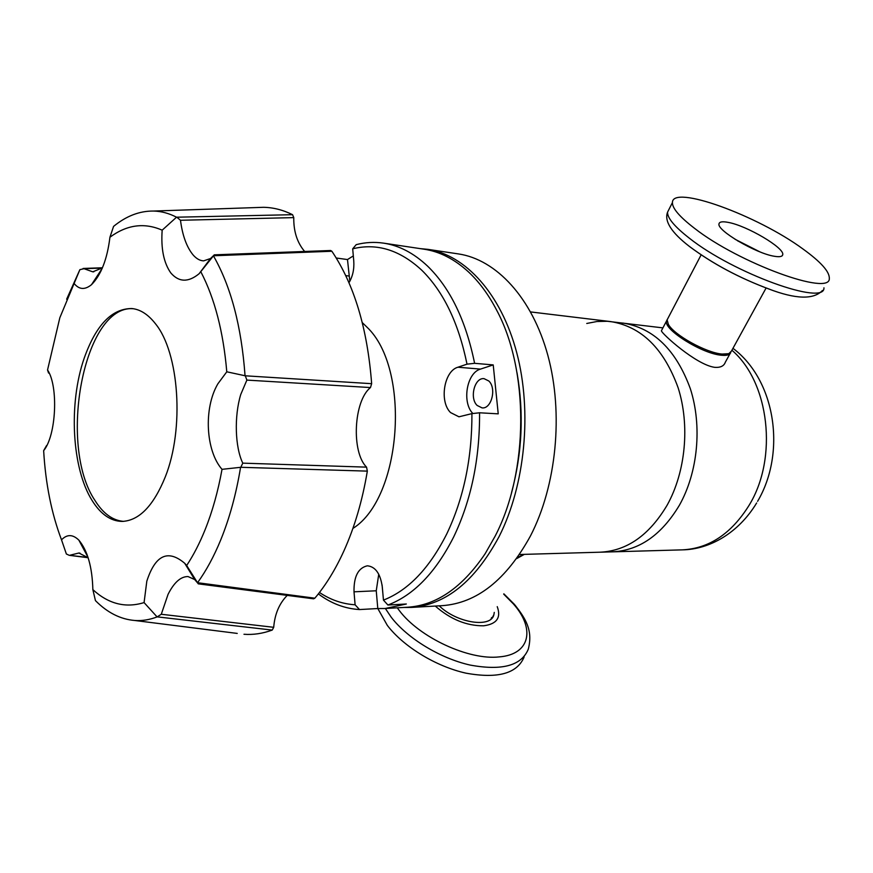 <?xml version="1.0" encoding="UTF-8"?>
<svg xmlns="http://www.w3.org/2000/svg" width="873" height="873" viewBox="0 0 873 873"><rect width="100%" height="100%" fill="white"/><g stroke="black" fill="none" stroke-linecap="round" stroke-linejoin="round"><path stroke-width="1.31" d="M420.175 248.619L427.77 249.34C465.211 254.796 501.058 293.601 516.707 352.605C532.312 411.543 525.131 485.192 499.138 536.502C474.956 581.309 445.699 604.945 411.369 607.422L403.741 607.444M427.77 249.34L458.38 253.912C496.082 259.423 532.137 297.649 547.906 355.562C563.631 413.42 556.505 485.606 530.457 535.967C506.231 579.934 476.833 603.167 442.273 605.655L411.369 607.422M667.136 505.172C649.294 535.193 626.989 550.863 600.231 552.194C626.989 550.863 649.294 535.193 667.136 505.172C685.665 471.955 690.085 425.26 678.114 387.732C663.873 348.6 641.437 326.557 610.794 321.602C641.437 326.557 663.873 348.6 678.114 387.732C690.085 425.26 685.665 471.955 667.136 505.172M519.533 554.497L612.519 551.845C639.287 550.514 661.592 534.963 679.423 505.194C697.942 472.249 702.339 425.959 690.347 388.725C676.106 349.909 653.648 328.03 622.995 323.065C653.648 328.03 676.106 349.909 690.347 388.725C702.339 425.959 697.942 472.249 679.423 505.194C661.592 534.963 639.287 550.514 612.519 551.845L682.315 549.859C709.105 548.539 731.367 533.698 749.078 505.325C778.28 457.998 769.309 382.123 731.912 350.237C769.309 382.123 778.28 457.998 749.078 505.325C731.367 533.698 709.105 548.539 682.315 549.859C709.323 549.532 738.449 533.163 756.64 502.979M586.754 323.468L596.979 321.504L607.346 321.275L662.923 327.888M729.97 353.772L725.321 362.23C724.001 366.005 720.509 367.708 714.834 367.358C696.196 364.99 661.308 333.246 661.407 330.791L661.832 329.972M730.734 352.474C729.97 354.831 726.882 355.758 721.469 355.235C702.176 353.871 663.229 329.427 666.514 321.024L667.179 319.605M517.46 557.487L523.986 554.366M352.888 528.438C401.962 497.905 411.128 368.581 366.846 327.037L362.317 322.65M524.127 656.965C517.231 673.541 497.828 678.943 465.92 673.148C436.02 666.525 403.435 646.598 387.317 625.374L377.813 608.536L359.49 609.561L355.104 604.782C342.511 604.007 330.627 599.915 319.453 592.483M497.239 606.648C501.298 617.735 496.726 624.119 483.522 625.81C466.488 625.886 450.403 619.295 435.278 606.058M491.51 617.888L491.423 618.662M494.271 612.388L493.9 614.625C491.292 628.353 456.841 623.126 439.217 605.829M759.772 251.806L735.033 239.257M728.191 222.386C746.742 225.616 784.751 247.976 782.732 254.687C782.372 256.651 779.545 257.175 774.231 256.247C755.887 253.454 716.7 230.352 718.992 223.892C719.352 221.775 722.418 221.273 728.191 222.386M694.461 228.268C738.765 263.089 830.878 296.624 829.306 278.367C829.59 271.689 820.838 261.922 803.062 249.056C757.535 215.467 672.177 184.301 672.428 202.558C672.232 208.243 679.576 216.81 694.461 228.268M757.011 250.682L737.554 240.806M667.965 318.263L667.125 319.856L668.314 324.254C673.76 334.85 706.104 352.845 722.102 354.067L728.813 353.685L731.421 351.132L766.112 287.992M240.544 467.524C236.168 494.063 229.588 518.147 220.793 539.765L220.793 539.765C213.961 556.439 206.203 570.756 197.538 582.717L314.847 598.191C325.705 585.357 335.385 569.643 343.864 551.027C354.58 527.27 362.404 500.644 367.337 471.125L240.795 467.295L222.026 469.336C218.043 491.335 212.434 511.403 205.177 529.529C199.677 543.192 193.5 555.184 186.669 565.497L197.538 582.717M102.414 267.88L92.767 271.819L84.015 268.698L102.217 268.055M287.239 595.397C279.295 603.429 274.777 614.068 273.707 627.305L161.287 614.265L157.096 616.916L144.078 602.588L146.817 581.167C155.274 555.064 167.9 549.095 184.694 563.271L186.669 565.497M161.287 614.265L168.053 594.349C174.087 582.411 180.744 576.486 188.022 576.562L194.679 579.541L197.931 583.35M242.781 463.148C235.001 447.162 234.117 416.181 240.752 394.476L246.873 380.093L370.479 387.557C353.652 400.893 351.142 451.996 366.562 467.142L242.781 463.148L240.795 467.295M222.026 469.336C205.832 451.035 203.344 408.509 217.868 383.825L226.784 371.8L245.291 375.805L371.647 383.684C367.457 328.641 354.198 284.5 331.882 251.26L330.649 250.507L214.256 254.84L199.153 273.686C188.35 282.546 178.91 282.306 170.824 272.954C163.753 262.926 160.861 248.663 162.171 230.177L176.532 217.202L292.575 214.693C283.005 209.946 273.325 207.479 263.537 207.305L256.738 207.534M213.885 255.276L210.502 258.528L203.649 260.863C199.917 260.732 196.349 258.703 192.944 254.752C186.604 246.917 182.446 235.415 180.482 220.269L293.775 217.617L292.575 214.693M92.156 500.589C71.826 468.474 68.378 403.675 84.19 358.203C95.965 325.062 111.853 308.507 131.856 308.54C140.324 309.38 148.203 314.466 155.47 323.774C179.161 352.616 184.596 428.621 165.303 476.865C153.539 505.816 139.134 520.668 122.111 521.421C110.675 521.181 100.69 514.241 92.156 500.589M48.572 373.055L47.546 369.966L59.833 317.75L79.88 269.659L84.015 268.698M47.546 369.966C58.622 386.335 56.221 435.682 43.65 450.643L46.542 445.601M87.769 557.421L69.229 555.315L66.37 553.995L61.525 539.841C51.54 513.542 45.582 483.806 43.65 450.643M61.525 539.841C67.025 534.134 72.819 534.243 78.886 540.18C87.616 550.732 92.265 567.221 92.854 589.624L95.441 600.613C107.401 612.693 120.507 619.317 134.758 620.485L237.238 633.416M144.078 602.588C125.581 608.295 108.503 603.974 92.854 589.624M133.34 308.726C83.873 304.371 57.542 445.514 95.059 500.6C103.178 513.575 112.682 520.494 123.584 521.367M293.775 217.617C293.546 231.345 297.169 242.629 304.644 251.468M370.479 387.557L371.647 383.684M367.337 471.125L366.562 467.142M197.647 582.891L198.236 583.841L313.571 598.813L314.847 598.191M243.982 634.267C253.301 634.955 262.708 633.558 272.223 630.077L273.707 627.305M70.146 555.173L78.886 553.013L88.053 557.705M157.096 616.916C149.523 619.797 142.081 620.987 134.758 620.485M272.223 630.077L157.402 616.895M213.47 255.909C230.93 286.486 241.45 326.349 245.029 375.521M331.882 251.26L213.579 255.756M162.171 230.177C144.307 222.364 126.891 224.71 109.933 237.227L113.566 226.391C126.258 216.013 139.571 210.895 153.517 211.048C161.243 211.222 168.915 213.274 176.532 217.202M66.643 299.199L79.88 269.659M245.291 375.805L246.873 380.093M200.954 272.016C214.714 298.479 223.324 331.74 226.784 371.8M176.87 217.257L180.482 220.269M109.933 237.227C107.226 259.226 101.082 275.05 91.501 284.685C84.79 290.131 78.93 289.65 73.932 283.223M491.041 619.012L491.619 617.538M524.346 554.355L516.663 558.611M383.454 600.111L387.907 605.022C413.693 595.211 435.616 572.546 453.644 537.015C471.169 500.393 479.812 458.98 479.572 412.787L471.933 413.616C472.053 458.292 463.683 498.374 446.801 533.84C429.451 568.268 408.335 590.355 383.454 600.111L382.287 586.852C380.399 573.659 375.423 566.642 367.358 565.802C358.192 567.876 353.74 576.551 354.012 591.818L355.104 604.782M467.011 364.161L474.606 363.321C465.876 320.533 450.228 288.155 427.65 266.189C413.813 253.137 399.125 245.455 383.563 243.141C374.353 241.81 365.23 242.312 356.195 244.658L352.692 248.816C376.82 242.836 399.812 249.94 421.681 270.139C443.429 291.484 458.543 322.824 467.011 364.161L457.899 367.227C444.008 371.003 439.119 401.569 450.566 412.58L458.958 416.803L471.933 413.616M348.971 282.743C352.714 276.468 354.307 269.255 353.772 261.103L352.692 248.816M318.35 593.902C331.074 603.439 344.791 608.667 359.49 609.561M387.907 605.022L406.338 604.007L385.124 608.503L407.516 607.237C436.445 605.382 462.319 587.54 485.159 553.711L495.056 536.306C528.896 471.649 529.234 369.89 496.333 309.566C488.323 294.299 479.026 281.75 468.463 271.896C454.484 259.085 439.643 251.511 423.918 249.176L383.563 243.141M474.606 363.321L493.223 364.914L498.232 413.846L479.572 412.787M385.124 608.503L377.791 608.536L376.252 590.781L378.751 574.216M382.974 594.655L382.079 584.943M477.16 405.465C469.248 398.132 474.596 377.278 484.089 378.664L488.782 380.977C496.802 388.158 491.51 409.197 482.071 407.887L477.16 405.465M336.247 258.015L347.487 259.554L349.822 281.27M493.223 364.914L480.51 369.093C466.739 372.771 461.708 402.355 472.871 413.518M347.487 259.554L353.314 255.909M511.534 492.656C522.207 453.098 524.04 413.147 517.023 372.782M514.961 605.011C525.262 618.237 533.25 630.066 528.285 649.196C521.454 665.652 502.062 670.944 470.111 665.062C440.156 658.351 407.451 638.403 391.224 617.233L385.375 608.492M503.699 594.131L513.335 603.854C535.335 628.462 530.446 654.51 499.181 656.9C468.943 660.457 419.346 637.432 399.288 610.511L397.28 607.815M669.187 208.963L667.561 212.172C667.299 217.977 674.556 226.653 689.332 238.176C733.331 273.216 825.28 306.401 823.948 287.795M689.746 246.699C713.001 264.006 739.78 278.247 770.095 289.432M348.916 276.021L345.741 275.617M354.012 591.818L376.252 590.781M457.899 367.227L480.51 369.093M661.407 330.791L666.514 321.024M530.642 311.934L610.794 321.602M514.448 604.411L503.852 593.836M492.317 617.68L493.9 614.625M782.732 254.687L782.11 255.822M822.497 290.425C813.701 299.821 795.696 299.308 768.491 288.865C738.645 277.625 712.248 263.46 689.299 246.35C671.381 232.513 664.135 221.12 667.561 212.172L672.428 202.558M732.96 348.327C775.846 380.399 786.3 452.891 757.589 501.342M701.139 254.851L667.125 319.856M669.526 327.582L668.314 324.254M725.103 354.624L727.438 354.034M92.767 271.819L93.848 271.787M100.122 271.558L100.766 271.536M210.502 258.528L199.153 273.686M78.886 553.013L79.956 553.144M86.22 553.951L86.874 554.028M153.517 211.048L263.537 207.305M88.053 557.716L69.229 555.315M88.02 557.323L78.886 540.18M194.679 579.541L184.694 563.271M102.457 267.771L83.088 268.458M102.196 268.393L91.501 284.685"/></g></svg>
